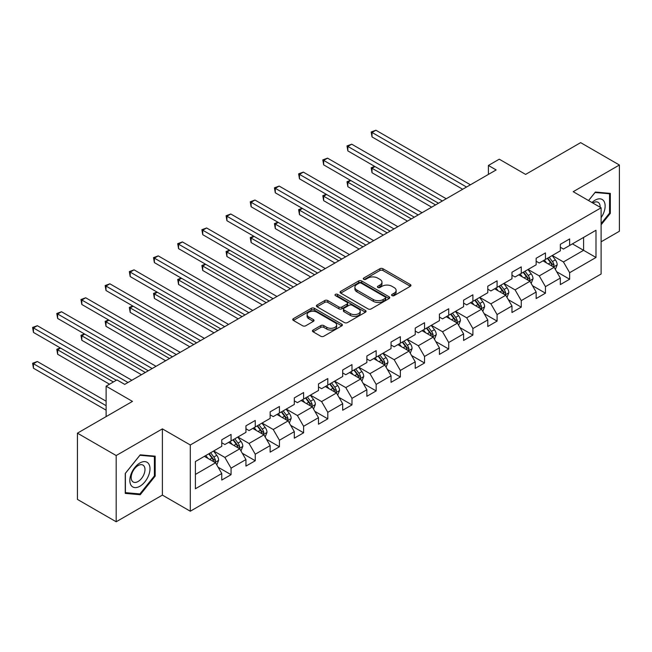 <?xml version="1.0" encoding="UTF-8"?>
<svg xmlns="http://www.w3.org/2000/svg" width="652" height="652" viewBox="0 0 652 652"><rect width="100%" height="100%" fill="white"/><g stroke="black" fill="none" stroke-linecap="round" stroke-linejoin="round"><path stroke-width="0.98" d="M392.023 295.625A1.508 0.872 0 0 0 394.15 295.625L410.32 286.293A2.152 1.239 0 0 0 410.947 285.413A2.152 1.239 0 0 0 410.32 284.533L382.928 268.722A2.152 1.239 0 0 0 379.888 268.722L363.718 278.054A1.508 0.872 0 0 0 363.278 278.673A1.508 0.872 0 0 0 363.718 279.284A1.508 0.872 0 0 0 365.845 279.284L367.94 278.078A6.887 3.977 0 0 1 377.679 278.078L379.961 279.398A6.887 3.977 0 0 1 381.982 282.21A6.887 3.977 0 0 1 379.961 285.014L377.867 286.228A1.508 0.872 0 0 0 377.426 286.839A1.508 0.872 0 0 0 377.867 287.459A1.508 0.872 0 0 0 380.002 287.459L382.096 286.244A6.887 3.977 0 0 1 391.836 286.244L394.118 287.565A6.887 3.977 0 0 1 396.131 290.376A6.887 3.977 0 0 1 394.118 293.188L392.023 294.394A1.508 0.872 0 0 0 391.583 295.014A1.508 0.872 0 0 0 392.023 295.625L392.023 294.394M313.082 330.042A2.152 1.239 0 0 0 312.455 330.923A2.152 1.239 0 0 0 313.082 331.803L320.768 336.236A2.152 1.239 0 0 0 323.816 336.236L341.77 325.87A2.152 1.239 0 0 0 342.398 324.989A2.152 1.239 0 0 0 341.77 324.109L314.378 308.298A2.152 1.239 0 0 0 311.338 308.298L293.384 318.665A2.152 1.239 0 0 0 292.748 319.545A2.152 1.239 0 0 0 293.384 320.425L302.658 325.78A2.152 1.239 0 0 0 305.707 325.78L313.392 321.346A2.152 1.239 0 0 0 314.019 320.466A2.152 1.239 0 0 0 313.392 319.586L308.787 316.929A5.754 3.325 0 0 1 307.1 314.582A5.754 3.325 0 0 1 310.654 311.509A5.754 3.325 0 0 1 316.929 312.226L334.957 322.642A5.754 3.325 0 0 1 336.644 324.989A5.754 3.325 0 0 1 333.09 328.062A5.754 3.325 0 0 1 326.815 327.345L323.816 325.609A2.152 1.239 0 0 0 320.768 325.609L313.082 330.042L313.082 331.803M601.103 241.81L619.4 231.248L619.4 165.013L580.647 142.641L525.61 174.41L499.253 159.194L488.405 165.461L496.156 169.936L124.719 384.387L116.961 379.912L106.113 386.18L106.113 416.604M116.186 455.544L116.186 521.771L162.389 495.104L162.389 428.869L116.186 455.544L77.433 433.164L132.47 401.396L106.113 386.18M162.389 428.869L190.294 444.982L601.103 207.801L601.103 274.027L190.294 511.217L190.294 444.982M619.4 165.013L573.206 191.688L601.103 207.801M368.095 308.918A2.152 1.239 0 0 0 371.135 308.918L389.089 298.551A2.152 1.239 0 0 0 389.725 297.671A2.152 1.239 0 0 0 389.089 296.79L361.705 280.979A2.152 1.239 0 0 0 358.657 280.979L340.703 291.346A2.152 1.239 0 0 0 340.075 292.218A2.152 1.239 0 0 0 340.703 293.098L368.095 308.918M336.057 295.951A1.508 0.872 0 0 1 337.581 296.163L337.581 294.37L365.43 310.45A2.152 1.239 0 0 1 366.057 311.33A2.152 1.239 0 0 1 365.43 312.21L347.475 322.577A2.152 1.239 0 0 1 344.435 322.577L317.043 306.758L317.043 305.006A2.152 1.239 0 0 0 316.407 305.886A2.152 1.239 0 0 0 317.043 306.758M317.043 305.006L324.729 300.564A2.152 1.239 0 0 1 327.769 300.564L338.877 306.978A2.152 1.239 0 0 0 341.925 306.978L347.019 304.036A2.152 1.239 0 0 0 347.646 303.156A2.152 1.239 0 0 0 347.019 302.283L335.454 295.6A1.508 0.872 0 0 1 335.014 294.989A1.508 0.872 0 0 1 335.943 294.182A1.508 0.872 0 0 1 337.581 294.37M116.186 521.771L77.433 499.399L77.433 433.164M218.118 467.223L231.061 474.697L231.061 468.16L245.943 459.57L245.943 466.107L255.25 460.736L255.25 454.199L270.132 445.609L270.132 452.138L279.431 446.767L279.431 440.239L294.313 431.648L294.313 438.177L303.612 432.806L303.612 426.278L318.494 417.679L318.494 424.216L327.801 418.845L327.801 412.308L342.683 403.718L342.683 410.255L351.982 404.884L351.982 398.348L366.864 389.757L366.864 396.294L376.163 390.923L376.163 384.387L391.045 375.796L391.045 382.333L400.352 376.962L400.352 370.426L415.234 361.836L415.234 368.364L424.533 362.993L424.533 356.465L439.415 347.866L439.415 354.403L448.715 349.032L448.715 342.504L463.596 333.905L463.596 340.442L472.904 335.071L472.904 328.535L487.786 319.945L487.786 326.481L497.085 321.11L497.085 314.574L511.967 305.984L511.967 312.52L521.266 307.149L521.266 300.613L536.148 292.023L536.148 298.551L545.455 293.18L545.455 286.652L560.337 278.062L560.337 284.59L569.636 279.219L569.636 272.691L595.993 257.475L595.993 230.262L583.589 237.426L583.589 250.311L595.993 257.475M231.061 474.697L221.762 480.068L221.762 473.531L195.404 488.747L195.404 461.534L221.762 446.327L221.762 439.79L231.061 434.419L231.061 440.956L245.943 432.357L245.943 425.829L255.25 420.458L255.25 426.987L270.132 418.397L270.132 411.86L279.431 406.498L279.431 413.026L294.313 404.436L294.313 397.899L303.612 392.528L303.612 399.065L318.494 390.475L318.494 383.938L327.801 378.567L327.801 385.104L342.683 376.514L342.683 369.977L351.982 364.607L351.982 371.143L366.864 362.545L366.864 356.016L376.163 350.646L376.163 357.182L391.045 348.584L391.045 342.055L400.352 336.685L400.352 343.213L415.234 334.623L415.234 328.086L424.533 322.716L424.533 329.252L439.415 320.662L439.415 314.125L448.715 308.755L448.715 315.291L463.596 306.701L463.596 300.164L472.904 294.794L472.904 301.33L487.786 292.74L487.786 286.204L497.085 280.833L497.085 287.369L511.967 278.771L511.967 272.243L521.266 266.872L521.266 273.4L536.148 264.81L536.148 258.273L545.455 252.911L545.455 259.439L560.337 250.849L560.337 244.313L569.636 238.942L569.636 245.478L595.993 230.262M228.583 442.382L239.74 448.829L224.858 457.419L213.701 450.98M221.762 442.741L224.858 444.534L231.061 440.956M224.858 457.419L231.061 468.16M239.74 448.829L245.943 459.57M252.764 428.421L263.93 434.868L249.048 443.458L237.882 437.011M245.943 428.78L249.048 430.573L255.25 426.987M249.048 443.458L255.25 454.199M263.93 434.868L270.132 445.609M276.953 414.46L288.111 420.907L273.229 429.497L262.071 423.05M270.132 414.819L273.229 416.612L279.431 413.026M273.229 429.497L279.431 440.239M288.111 420.907L294.313 431.648M301.134 400.499L312.3 406.946L297.41 415.536L286.252 409.089M294.313 400.858L297.41 402.643L303.612 399.065M297.41 415.536L303.612 426.278M312.3 406.946L318.494 417.679M325.315 386.538L336.481 392.977L321.599 401.575L310.433 395.128M318.494 386.897L321.599 388.682L327.801 385.104M321.599 401.575L327.801 412.308M336.481 392.977L342.683 403.718M349.505 372.569L360.662 379.016L345.78 387.606L334.623 381.167M342.683 372.928L345.78 374.721L351.982 371.143M345.78 387.606L351.982 398.348M360.662 379.016L366.864 389.757M373.686 358.608L384.851 365.055L369.961 373.645L358.804 367.206M366.864 358.967L369.961 360.76L376.163 357.182M369.961 373.645L376.163 384.387M384.851 365.055L391.045 375.796M397.867 344.647L409.032 351.094L394.15 359.684L382.985 353.237M391.045 345.006L394.15 346.799L400.352 343.213M394.15 359.684L400.352 370.426M409.032 351.094L415.234 361.836M422.056 330.686L433.213 337.133L418.331 345.723L407.174 339.276M415.234 331.045L418.331 332.83L424.533 329.252M418.331 345.723L424.533 356.465M433.213 337.133L439.415 347.866M446.237 316.725L457.402 323.164L442.521 331.762L431.355 325.315M439.415 317.084L442.521 318.869L448.715 315.291M442.521 331.762L448.715 342.504M457.402 323.164L463.596 333.905M470.418 302.764L481.583 309.203L466.702 317.801L455.536 311.354M463.596 303.115L466.702 304.908L472.904 301.33M466.702 317.801L472.904 328.535M481.583 309.203L487.786 319.945M494.607 288.795L505.765 295.242L490.883 303.832L479.725 297.393M487.786 289.154L490.883 290.947L497.085 287.369M490.883 303.832L497.085 314.574M505.765 295.242L511.967 305.984M518.788 274.834L529.954 281.281L515.072 289.871L503.906 283.424M511.967 275.193L515.072 276.986L521.266 273.4M515.072 289.871L521.266 300.613M529.954 281.281L536.148 292.023M542.969 260.873L554.135 267.32L539.253 275.91L528.087 269.463M536.148 261.232L539.253 263.025L545.455 259.439M539.253 275.91L545.455 286.652M554.135 267.32L560.337 278.062M572.423 243.864L583.589 250.311L563.434 261.949L552.277 255.502M560.337 247.271L563.434 249.056L569.636 245.478M563.434 261.949L569.636 272.691M162.389 495.104L190.294 511.217M488.405 165.461L488.405 174.41M195.404 474.428L215.559 462.79L204.402 456.351M215.559 462.79L221.762 473.531M556.694 271.745L569.636 279.219M532.505 285.715L545.455 293.18M508.324 299.675L521.266 307.149M484.143 313.636L497.085 321.11M459.953 327.597L472.904 335.071M435.772 341.558L448.715 349.032M411.591 355.519L424.533 362.993M387.402 369.488L400.352 376.962M363.221 383.449L376.163 390.923M339.04 397.41L351.982 404.884M314.851 411.371L327.801 418.845M290.67 425.332L303.612 432.806M266.489 439.301L279.431 446.767M242.299 453.262L255.25 460.736M601.103 224.818L610.329 213.343L610.329 193.391L595.374 192.055L588.544 200.547M125.257 493.393L140.221 494.729L155.176 476.123L155.176 456.172L140.221 454.835L125.257 473.45L125.257 493.393M609.555 212.894L610.329 213.343M154.402 475.675L155.176 476.123M138.64 493.817L140.221 494.729M392.626 295.837L394.118 294.981A6.887 3.977 0 0 0 396.131 292.169L396.131 290.376M381.982 282.21L381.982 283.995A6.887 3.977 0 0 1 379.961 286.807L378.47 287.671M410.32 284.533L410.32 286.293L382.928 270.515A2.152 1.239 0 0 0 379.888 270.515L364.321 279.496M389.065 298.567L361.705 282.764A2.152 1.239 0 0 0 358.657 282.764L340.735 293.115M385.291 298.282A1.508 0.872 0 0 0 385.731 297.671A1.508 0.872 0 0 0 385.291 297.051L361.249 283.172A1.508 0.872 0 0 0 359.113 283.172L356.913 284.443A6.887 3.977 0 0 0 354.892 287.255A6.887 3.977 0 0 0 356.913 290.067L373.343 299.553A6.887 3.977 0 0 0 383.083 299.553L385.291 298.282L385.291 300.075A1.508 0.872 0 0 0 385.731 299.455L385.731 297.671M354.892 287.255L354.892 289.048A6.887 3.977 0 0 0 356.913 291.86L356.913 290.067M385.291 300.075L383.083 301.346A6.887 3.977 0 0 1 373.343 301.346L356.913 291.86M317.068 306.774L324.729 302.357L324.729 300.564M347.646 303.156L347.646 304.949A2.152 1.239 0 0 1 347.019 305.829L341.925 308.771A2.152 1.239 0 0 1 338.877 308.771L327.769 302.357A2.152 1.239 0 0 0 324.729 302.357M337.581 296.163L365.405 312.226M350.401 313.636A5.754 3.325 0 0 0 356.677 314.354A5.754 3.325 0 0 0 360.23 311.289A5.754 3.325 0 0 0 358.543 308.934L352.194 305.266A2.152 1.239 0 0 0 349.146 305.266L344.052 308.209A2.152 1.239 0 0 0 343.425 309.089A2.152 1.239 0 0 0 344.052 309.969L350.401 313.636L350.401 315.429A5.754 3.325 0 0 0 356.677 316.147A5.754 3.325 0 0 0 360.23 313.074L360.23 311.289M343.425 309.089L343.425 310.882A2.152 1.239 0 0 0 344.052 311.754L344.052 309.969M350.401 315.429L344.052 311.754M336.644 324.989L336.644 326.782A5.754 3.325 0 0 1 333.09 329.855A5.754 3.325 0 0 1 326.815 329.13L323.816 327.394A2.152 1.239 0 0 0 320.768 327.394L313.115 331.819M307.1 314.582L307.1 316.367A5.754 3.325 0 0 0 308.787 318.722L308.787 316.929M313.359 321.363L308.787 318.722M341.738 325.886L314.378 310.091A2.152 1.239 0 0 0 311.338 310.091L293.408 320.442M555.357 269.439L557.207 264.793A5.811 3.358 -120 0 0 555.349 259.846L552.146 255.576M546.572 262.952L544.396 260.05M374.973 166.562L372.023 168.265L372.023 172.739L431.665 207.173M553.238 266.798L554.07 265.038A5.811 3.358 -120 0 0 552.407 261.55L549.204 257.279M547.745 258.119L551.299 262.854A2.958 1.712 60 0 1 551.837 263.75L554.07 265.038M547.346 258.347L550.541 262.617A5.811 3.358 60 0 1 552.203 266.114M372.023 172.739L371.175 167.776L435.536 204.932M371.175 167.776L374.631 166.366M466.547 187.034L372.023 132.462L375.902 130.229L470.418 184.793M462.667 189.267L372.023 136.936L372.023 132.462L371.175 131.973L375.902 130.229M372.023 136.936L371.175 131.973M601.103 217.646A14.254 8.231 120 0 0 603.785 212.609A14.254 8.231 120 0 0 602.904 199.993A14.254 8.231 120 0 0 591.975 202.527M608.593 193.236L609.555 193.791L609.555 213.122L601.103 223.628M588.577 200.563L595.064 192.503L609.555 193.791M600.117 207.222A9.756 5.632 120 0 0 598.104 202.316A9.756 5.632 120 0 0 592.847 203.033M139.911 486.245A14.254 8.231 120 0 0 149.984 468.788A14.254 8.231 120 0 0 139.911 462.969A14.254 8.231 120 0 0 129.829 480.426A14.254 8.231 120 0 0 139.911 486.245M138.077 481.51A9.756 5.632 120 0 0 144.451 472.912A9.756 5.632 120 0 0 142.951 465.096A9.756 5.632 120 0 0 138.077 465.577A9.756 5.632 120 0 0 131.696 474.175A9.756 5.632 120 0 0 133.195 481.999A9.756 5.632 120 0 0 138.077 481.51M125.412 473.311L139.911 455.275L154.402 456.571L154.402 475.903L139.911 493.931L125.412 492.635L125.38 473.295M153.44 456.017L154.402 456.571M531.176 283.4L533.018 278.754A5.811 3.358 -120 0 0 531.168 273.807L527.965 269.537M522.391 276.913L520.214 274.011M350.792 180.531L347.842 182.226L347.842 186.7L407.484 221.134M529.049 280.759L529.88 279.007A5.811 3.358 -120 0 0 528.218 275.511L525.023 271.24M523.564 272.08L527.118 276.815A2.958 1.712 60 0 1 527.655 277.719L529.88 279.007M523.157 272.308L526.36 276.587A5.811 3.358 60 0 1 528.022 280.075M347.842 186.7L346.994 181.737L411.355 218.893M346.994 181.737L350.45 180.327M506.995 297.361L508.837 292.715A5.811 3.358 -120 0 0 506.979 287.768L503.784 283.498M498.201 290.873L496.033 287.972M326.603 194.492L323.661 196.187L323.661 200.661L383.294 235.095M504.868 294.72L505.699 292.968A5.811 3.358 -120 0 0 504.037 289.472L500.834 285.201M499.383 286.041L502.928 290.776A2.958 1.712 60 0 1 503.466 291.68L505.699 292.968M498.976 286.277L502.179 290.547A5.811 3.358 60 0 1 503.841 294.044M323.661 200.661L322.805 195.698L387.174 232.862M322.805 195.698L326.261 194.296M442.358 200.995L347.842 146.423L351.721 144.19L446.237 198.754M438.486 203.237L347.842 150.897L347.842 146.423L346.994 145.934L351.721 144.19M347.842 150.897L346.994 145.934M418.176 214.956L323.661 160.392L327.532 158.151L422.056 212.723M414.305 217.197L323.661 164.866L323.661 160.392L322.805 159.895L327.532 158.151M323.661 164.866L322.805 159.895M482.806 311.33L484.648 306.685A5.811 3.358 -120 0 0 482.798 301.729L479.595 297.459M474.02 304.843L471.844 301.941M302.422 208.453L299.472 210.156L299.472 214.63L359.113 249.056M480.687 308.689L481.518 306.929A5.811 3.358 -120 0 0 479.856 303.433L476.653 299.162M475.194 300.002L478.747 304.745A2.958 1.712 60 0 1 479.285 305.641L481.518 306.929M474.795 300.238L477.989 304.508A5.811 3.358 60 0 1 479.652 308.005M299.472 214.63L298.624 209.659L362.985 246.823M298.624 209.659L302.08 208.257M458.625 325.291L460.467 320.645A5.811 3.358 -120 0 0 458.617 315.698L455.414 311.428M449.839 318.804L447.663 315.902M278.241 222.413L275.291 224.117L275.291 228.591L334.932 263.025M456.498 322.65L457.329 320.89A5.811 3.358 -120 0 0 455.666 317.394L452.472 313.123M451.013 313.962L454.566 318.706A2.958 1.712 60 0 1 455.104 319.602L457.329 320.89M450.605 314.199L453.808 318.469A5.811 3.358 60 0 1 455.471 321.966M275.291 228.591L274.435 223.62L338.804 260.784M274.435 223.62L277.899 222.218M434.444 339.252L436.286 334.606A5.811 3.358 -120 0 0 434.428 329.659L431.233 325.389M425.65 332.764L423.482 329.863M254.052 236.374L251.11 238.078L251.11 242.552L310.743 276.986M432.317 336.611L433.148 334.851A5.811 3.358 -120 0 0 431.485 331.363L428.282 327.084M426.832 327.932L430.377 332.667A2.958 1.712 60 0 1 430.915 333.563L433.148 334.851M426.424 328.16L429.627 332.43A5.811 3.358 60 0 1 431.29 335.927M251.11 242.552L250.254 237.589L314.623 274.745M250.254 237.589L253.709 236.179M393.995 228.917L299.472 174.353L303.351 172.112L397.867 226.684M390.116 231.158L299.472 178.827L299.472 174.353L298.624 173.856L303.351 172.112M299.472 178.827L298.624 173.856M369.806 242.886L275.291 188.314L279.17 186.073L373.686 240.645M365.935 245.119L275.291 192.788L275.291 188.314L274.435 187.817L279.17 186.073M275.291 192.788L274.435 187.817M345.625 256.847L251.11 202.275L254.981 200.042L349.505 254.606M341.754 259.08L251.11 206.749L251.11 202.275L250.254 201.786L254.981 200.042M251.11 206.749L250.254 201.786M410.255 353.213L412.097 348.567A5.811 3.358 -120 0 0 410.247 343.62L407.044 339.35M401.469 346.725L399.293 343.824M229.871 250.335L226.92 252.039L226.92 256.513L286.562 290.947M408.136 350.572L408.967 348.812A5.811 3.358 -120 0 0 407.304 345.324L404.101 341.053M402.643 341.892L406.196 346.628A2.958 1.712 60 0 1 406.734 347.524L408.967 348.812M402.243 342.121L405.438 346.391A5.811 3.358 60 0 1 407.101 349.888M226.92 256.513L226.073 251.55L290.433 288.706M226.073 251.55L229.528 250.14M321.444 270.808L226.92 216.236L230.8 214.003L325.315 268.567M317.565 273.041L226.92 220.71L226.92 216.236L226.073 215.747L230.8 214.003M226.92 220.71L226.073 215.747M386.074 367.174L387.916 362.528A5.811 3.358 -120 0 0 386.065 357.581L382.863 353.311M377.288 360.686L375.112 357.785M205.682 264.305L202.739 266L202.739 270.474L262.381 304.908M383.947 364.533L384.778 362.781A5.811 3.358 -120 0 0 383.115 359.285L379.92 355.014M378.462 355.853L382.015 360.589A2.958 1.712 60 0 1 382.553 361.493L384.778 362.781M378.054 356.09L381.257 360.36A5.811 3.358 60 0 1 382.92 363.849M202.739 270.474L201.884 265.511L266.252 302.675M201.884 265.511L205.347 264.101M297.255 284.769L202.739 230.197L206.619 227.964L301.134 282.536M293.384 287.01L202.739 234.679L202.739 230.197L201.884 229.708L206.619 227.964M202.739 234.679L201.884 229.708M361.884 381.135L363.734 376.489A5.811 3.358 -120 0 0 361.876 371.542L358.681 367.272M353.099 374.647L350.931 371.746M181.5 278.265L178.558 279.961L178.558 284.443L238.192 318.869M359.765 378.494L360.597 376.742A5.811 3.358 -120 0 0 358.934 373.246L355.731 368.975M354.28 369.814L357.826 374.55A2.958 1.712 60 0 1 358.364 375.454L360.597 376.742M353.873 370.051L357.076 374.321A5.811 3.358 60 0 1 358.739 377.818M178.558 284.443L177.703 279.472L242.071 316.636M177.703 279.472L181.158 278.07M273.074 298.73L178.558 244.166L182.43 241.925L276.953 296.497M269.203 300.971L178.558 248.64L178.558 244.166L177.703 243.669L182.43 241.925M178.558 248.64L177.703 243.669M337.703 395.104L339.545 390.458A5.811 3.358 -120 0 0 337.695 385.511L334.492 381.241M328.918 388.616L326.742 385.715M157.319 292.226L154.369 293.93L154.369 298.404L214.011 332.83M335.584 392.463L336.416 390.703A5.811 3.358 -120 0 0 334.753 387.207L331.55 382.936M330.091 383.775L333.645 388.519A2.958 1.712 60 0 1 334.183 389.415L336.416 390.703M329.692 384.012L332.887 388.282A5.811 3.358 60 0 1 334.549 391.779M154.369 298.404L153.522 293.433L217.882 330.597M153.522 293.433L156.977 292.031M248.893 312.691L154.369 258.127L158.249 255.886L252.764 310.458M245.013 314.932L154.369 262.601L154.369 258.127L153.522 257.63L158.249 255.886M154.369 262.601L153.522 257.63M313.522 409.065L315.364 404.419A5.811 3.358 -120 0 0 313.514 399.472L310.311 395.202M304.737 402.577L302.561 399.676M133.13 306.187L130.188 307.891L130.188 312.365L189.822 346.799M311.395 406.424L312.226 404.664A5.811 3.358 -120 0 0 310.564 401.167L307.369 396.897M305.91 397.736L309.464 402.48A2.958 1.712 60 0 1 309.993 403.376L312.226 404.664M305.503 397.973L308.706 402.243A5.811 3.358 60 0 1 310.368 405.74M130.188 312.365L129.332 307.394L193.701 344.558M129.332 307.394L132.796 305.992M224.704 326.66L130.188 272.088L134.067 269.846L228.583 324.419M220.832 328.893L130.188 276.562L130.188 272.088L129.332 271.599L134.067 269.846M130.188 276.562L129.332 271.599M289.333 423.026L291.183 418.38A5.811 3.358 -120 0 0 289.325 413.433L286.13 409.163M280.547 416.538L278.38 413.637M108.949 320.148L106.007 321.852L106.007 326.326L165.641 360.76M287.214 420.385L288.045 418.625A5.811 3.358 -120 0 0 286.383 415.137L283.18 410.866M281.729 411.705L285.274 416.441A2.958 1.712 60 0 1 285.812 417.337L288.045 418.625M281.322 411.934L284.525 416.204A5.811 3.358 60 0 1 286.187 419.701M106.007 326.326L105.151 321.363L169.52 358.518M105.151 321.363L108.607 319.953M200.523 340.621L106.007 286.049L109.878 283.816L204.402 338.38M196.643 342.854L106.007 290.523L106.007 286.049L105.151 285.56L109.878 283.816M106.007 290.523L105.151 285.56M265.152 436.987L266.994 432.341A5.811 3.358 -120 0 0 265.144 427.394L261.941 423.124M256.366 430.499L254.19 427.598M84.768 334.117L81.818 335.813L81.818 340.287L141.46 374.721M263.025 434.346L263.864 432.594A5.811 3.358 -120 0 0 262.194 429.097L258.999 424.827M257.54 425.666L261.093 430.401A2.958 1.712 60 0 1 261.631 431.306L263.864 432.594M257.141 425.895L260.335 430.173A5.811 3.358 60 0 1 261.998 433.661M81.818 340.287L80.97 335.324L145.331 372.479M80.97 335.324L84.426 333.914M176.342 354.582L81.818 300.01L85.697 297.777L180.213 352.341M172.462 356.823L81.818 304.484L81.818 300.01L80.97 299.521L85.697 297.777M81.818 304.484L80.97 299.521M240.971 450.948L242.813 446.302A5.811 3.358 -120 0 0 240.963 441.355L237.76 437.084M232.185 444.46L230.009 441.559M60.579 348.078L57.637 349.774L57.637 354.248L109.52 384.207M238.844 448.307L239.675 446.555A5.811 3.358 -120 0 0 238.013 443.058L234.818 438.788M233.359 439.627L236.904 444.362A2.958 1.712 60 0 1 237.442 445.267L239.675 446.555M232.951 439.864L236.154 444.134A5.811 3.358 60 0 1 237.817 447.631M57.637 354.248L56.781 349.285L113.399 381.974M56.781 349.285L60.245 347.883M152.152 368.543L57.637 313.979L61.516 311.737L156.032 366.31M148.281 370.784L57.637 318.453L57.637 313.979L56.781 313.482L61.516 311.737M57.637 318.453L56.781 313.482M216.782 464.917L218.632 460.271A5.811 3.358 -120 0 0 216.774 455.316L213.579 451.045M207.996 458.429L205.828 455.528M106.113 401.216L37.327 361.501L33.456 363.743L33.456 368.217L106.113 410.165M214.663 462.276L215.494 460.516A5.811 3.358 -120 0 0 213.832 457.019L210.629 452.749M209.178 453.588L212.723 458.332A2.958 1.712 60 0 1 213.261 459.228L215.494 460.516M208.77 453.825L211.973 458.095A5.811 3.358 60 0 1 213.636 461.592M33.456 368.217L32.6 363.245L106.113 405.691M32.6 363.245L37.327 361.501M127.971 382.504L33.456 327.94L37.327 325.698L131.851 380.271M116.341 380.271L33.456 332.414L33.456 327.94L32.6 327.443L37.327 325.698M33.456 332.414L32.6 327.443M394.118 294.981L394.118 293.188M377.867 287.459L377.867 286.228M379.961 286.807L379.961 285.014M363.718 279.284L363.718 278.054M379.888 270.515L379.888 268.722M382.928 270.515L382.928 268.722M340.703 293.098L340.703 291.346M358.657 282.764L358.657 280.979M361.705 282.764L361.705 280.979M389.089 298.551L389.089 296.79M373.343 301.346L373.343 299.553M383.083 301.346L383.083 299.553M327.769 302.357L327.769 300.564M338.877 308.771L338.877 306.978M341.925 308.771L341.925 306.978M347.019 305.829L347.019 304.036M365.43 312.21L365.43 310.45M320.768 327.394L320.768 325.609M323.816 327.394L323.816 325.609M326.815 329.13L326.815 327.345M313.392 321.346L313.392 319.586M293.384 320.425L293.384 318.665M311.338 310.091L311.338 308.298M314.378 310.091L314.378 308.298M341.77 325.87L341.77 324.109M553.564 266.986L557.167 264.908M552.407 261.55L555.349 259.846M548.275 263.93L550.541 262.617M529.375 280.947L532.977 278.869M528.218 275.511L531.168 273.807M524.086 277.899L526.36 276.587M505.194 294.908L508.796 292.829M504.037 289.472L506.979 287.768M499.905 291.86L502.179 290.547M481.013 308.877L484.615 306.79M479.856 303.433L482.798 301.729M475.724 305.821L477.989 304.508M456.824 322.838L460.426 320.751M455.666 317.394L458.617 315.698M451.534 319.782L453.808 318.469M432.643 336.799L436.245 334.72M431.485 331.363L434.428 329.659M427.353 333.742L429.627 332.43M408.462 350.76L412.064 348.681M407.304 345.324L410.247 343.62M403.164 347.703L405.438 346.391M384.272 364.721L387.875 362.642M383.115 359.285L386.065 357.581M378.983 361.673L381.257 360.36M360.091 378.69L363.694 376.603M358.934 373.246L361.876 371.542M354.802 375.633L357.076 374.321M335.902 392.651L339.513 390.564M334.753 387.207L337.695 385.511M330.613 389.594L332.887 388.282M311.721 406.612L315.323 404.533M310.564 401.167L313.514 399.472M306.432 403.555L308.706 402.243M287.54 420.573L291.142 418.494M286.383 415.137L289.325 413.433M282.251 417.516L284.525 416.204M263.351 434.534L266.961 432.455M262.194 429.097L265.144 427.394M258.062 431.485L260.335 430.173M239.17 448.494L242.772 446.416M238.013 443.058L240.963 441.355M233.881 445.446L236.154 444.134M214.989 462.464L218.591 460.377M213.832 457.019L216.774 455.316M209.7 459.407L211.973 458.095"/></g></svg>
